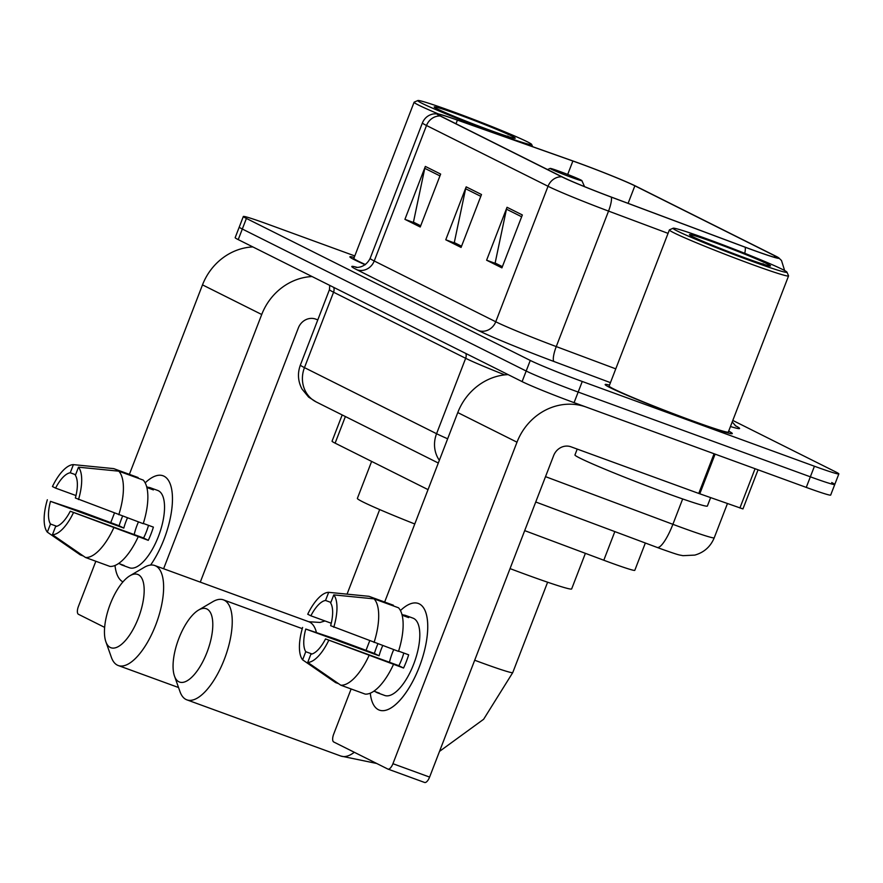 <?xml version="1.0" encoding="UTF-8"?>
<svg xmlns="http://www.w3.org/2000/svg" width="883" height="883" viewBox="0 0 883 883"><rect width="100%" height="100%" fill="white"/><g stroke="black" fill="none" stroke-linecap="round" stroke-linejoin="round"><path stroke-width="1.32" d="M428.034 489.624L335.121 443.145A42.583 1.788 -158.9 0 1 332.052 441.202L342.185 414.944M645.341 543.012L634.8 570.33A42.583 1.788 -158.9 0 1 603.795 560.23L524.701 530.628M354.8 255.938L267.748 224.161A42.583 1.788 21.1 0 0 243.333 216.49L235.165 237.659A42.583 1.788 21.1 0 0 238.233 239.613L522.096 381.611A42.583 1.788 21.1 0 0 574.082 402.648L806.267 487.405A42.583 1.788 21.1 0 0 830.682 495.065L834.766 484.48A42.583 1.788 21.1 0 0 831.698 482.537M239.249 227.074A42.583 1.788 21.1 0 0 242.317 229.028L526.18 371.026A42.583 1.788 21.1 0 0 578.166 392.063L810.351 476.82A42.583 1.788 21.1 0 0 834.766 484.48A42.583 1.788 21.1 0 1 810.351 476.82L578.166 392.063A42.583 1.788 21.1 0 1 526.18 371.026L242.317 229.028A42.583 1.788 21.1 0 1 239.249 227.074M354.215 257.428A68.134 2.848 21.1 0 0 349.889 256.821A68.134 2.848 21.1 0 0 365.198 264.757A68.134 2.848 21.1 0 1 349.889 256.821A68.134 2.848 21.1 0 1 354.215 257.428M609.502 385.12A68.134 2.848 21.1 0 0 605.164 384.513A68.134 2.848 21.1 0 0 693.232 421.301A68.134 2.848 21.1 0 0 732.294 433.575A68.134 2.848 21.1 0 0 728.685 431.114A68.134 2.848 21.1 0 1 732.294 433.575A68.134 2.848 21.1 0 1 693.232 421.301A68.134 2.848 21.1 0 1 605.164 384.513A68.134 2.848 21.1 0 1 609.502 385.12M579.425 163.366A45.419 1.898 -158.9 0 1 634.866 185.816L774.755 255.794A45.419 1.898 -158.9 0 1 778.022 257.869A45.419 1.898 -158.9 0 1 744.943 247.085L611.113 196.997A45.419 1.898 -158.9 0 1 562.714 177.152L441.18 116.357A45.419 1.898 -158.9 0 1 437.913 114.282A45.419 1.898 -158.9 0 1 457.405 120.11L572.879 161.015A45.419 1.898 -158.9 0 1 579.425 163.366M579.016 163.167A46.556 1.954 21.1 0 0 572.305 160.75L456.842 119.845A46.556 1.954 21.1 0 0 437.405 113.786A46.556 1.954 21.1 0 0 440.209 116.004L561.731 176.799A46.556 1.954 21.1 0 0 611.345 197.13L745.186 247.229A46.556 1.954 21.1 0 0 778.74 257.836A46.556 1.954 21.1 0 0 775.738 256.147L635.837 186.17A46.556 1.954 21.1 0 0 579.016 163.167M243.333 216.49A42.583 1.788 21.1 0 0 246.401 218.443L530.264 360.441A42.583 1.788 21.1 0 0 582.25 381.478L814.435 466.235A42.583 1.788 21.1 0 0 838.85 473.895A42.583 1.788 21.1 0 0 835.782 471.952L732.802 420.44M440.65 174.083L420.231 227.008L404.922 219.348L425.341 166.423L440.65 174.083M522.35 214.955L501.919 267.869L486.61 260.209L507.03 207.284L522.35 214.955M481.5 194.525L461.081 247.439L445.76 239.779L466.18 186.854L481.5 194.525M420.661 225.905L414.734 222.803M502.35 266.765L496.423 263.664M461.511 246.335L455.584 243.233M445.76 239.779L455.54 243.355M461.555 246.225L454.292 242.582L465.628 188.752A11.358 10.397 -63.4 0 1 466.18 186.854M486.61 260.209L496.378 263.785M502.394 266.655L495.131 263.024L506.467 209.183A11.358 10.397 -63.4 0 1 507.03 207.284M404.922 219.348L414.69 222.924M420.705 225.783L413.443 222.152L424.778 168.322A11.358 10.397 -63.4 0 1 425.341 166.423M122.914 581.908A56.777 22.715 110.1 0 1 115.011 565.495A56.777 22.715 110.1 0 0 122.914 581.908M145.165 482.869A56.777 22.715 110.1 0 1 163.995 476.191A56.777 22.715 110.1 0 1 172.45 500.076A56.777 22.715 110.1 0 1 150.607 565.065A56.777 22.715 110.1 0 0 171.412 511.897A56.777 22.715 110.1 0 0 163.995 476.191A56.777 22.715 110.1 0 0 163.046 475.771A56.777 22.715 110.1 0 0 145.165 482.869M252.836 246.92A56.777 51.987 116.6 0 0 202.494 284.878L129.382 474.348M312.063 276.545A56.777 51.987 116.6 0 0 261.721 314.503L163.609 568.751M114.426 513.122L110.728 522.692M95.839 561.268L78.432 606.389A7.097 2.837 -69.9 0 0 78.432 614.281L104.647 627.383M200.275 582.14L298.377 327.88A14.194 12.991 -63.4 0 1 315.706 319.105L317.792 319.878M56.755 526.301L50.486 524.016A28.388 11.358 110.1 0 1 50.486 501.345L123.808 528.1A28.388 11.358 -69.9 0 1 127.45 517.924M75.982 495.551L55.585 488.111A28.388 11.358 110.1 0 1 70.254 472.769L75.596 474.723M134.183 534.568A28.388 11.358 110.1 0 1 138.443 521.941M118.653 563.475L124.216 565.506A41.159 16.468 110.1 0 1 122.13 565.098A41.159 16.468 110.1 0 1 121.446 564.8A41.159 16.468 110.1 0 1 120.276 564.071M146.655 486.765L148.278 487.361A41.159 16.468 110.1 0 1 150.364 487.769L157.693 490.44A41.159 16.468 110.1 0 1 158.388 490.738A41.159 16.468 110.1 0 1 158.719 535.639A41.159 16.468 110.1 0 1 129.47 567.78L122.13 565.098M150.364 487.769A41.159 16.468 110.1 0 1 151.048 488.067A41.159 16.468 110.1 0 1 153.388 489.91L146.854 487.526M148.521 525.341A28.388 11.358 -69.9 0 1 143.576 537.99L70.254 511.235L148.278 540.341A41.159 16.468 110.1 0 0 153.388 527.118L143.311 523.442M137.891 478.144L138.123 477.537L113.686 468.619L73.399 464.635L70.254 472.769M143.234 480.087A46.843 18.742 110.1 0 1 143.234 523.685L75.364 498.001A28.388 11.358 110.1 0 0 75.364 475.33L78.499 467.184L118.786 471.169L143.234 480.087M138.123 536.919A46.843 18.742 110.1 0 1 109.922 566.411L85.485 557.482L52.45 534.701L55.585 526.566A28.388 11.358 110.1 0 0 70.254 511.235M118.786 471.169A46.843 18.742 110.1 0 1 118.786 514.767M113.686 528.001A46.843 18.742 110.1 0 1 85.485 557.482M55.585 488.111L52.45 486.544A36.909 14.757 110.1 0 1 73.399 464.635M78.499 467.184A36.909 14.757 110.1 0 1 78.499 499.568M73.399 512.802A36.909 14.757 110.1 0 1 52.45 534.701M122.594 516.158A41.159 16.468 110.1 0 0 119.106 525.749L80.375 511.334L50.486 501.345M50.486 524.016L47.34 532.151L80.375 554.932L83.355 556.014M47.34 532.151A36.909 14.757 110.1 0 1 47.34 499.767M119.106 525.749L123.808 528.1M148.278 487.361L148.046 487.968M143.576 537.99L148.278 540.341M496.676 133.565A61.037 2.561 21.1 0 0 531.654 144.426A61.037 2.561 21.1 0 0 452.769 111.6A61.037 2.561 21.1 0 0 417.869 100.53A61.037 2.561 21.1 0 0 496.676 133.565M459.094 114.768A43.433 1.821 21.1 0 0 434.204 107.031A43.433 1.821 21.1 0 0 490.341 130.397A43.433 1.821 21.1 0 0 515.175 138.267A43.433 1.821 21.1 0 0 459.094 114.768M509.899 137.097L508.089 136.534M417.869 100.53L414.193 102.141A63.874 2.671 21.1 0 0 414.105 102.229L353.862 258.355A63.874 2.671 21.1 0 0 365.463 264.569M414.105 102.229A63.874 2.671 21.1 0 0 438.443 113.962M507.681 136.026L508.774 136.744M110.265 647.46A39.029 15.618 -69.9 0 0 138.344 618.1A39.029 15.618 -69.9 0 0 138.344 574.69A39.029 15.618 -69.9 0 0 129.944 575.749A39.029 15.618 -69.9 0 0 109.647 605.716A39.029 15.618 -69.9 0 0 105.861 641.731A39.029 15.618 -69.9 0 0 110.265 647.46M129.944 575.749L144.216 567.361A53.223 21.291 110.1 0 1 154.779 565.528A53.223 21.291 110.1 0 1 155.673 565.915A53.223 21.291 110.1 0 1 156.103 623.972A53.223 21.291 110.1 0 1 118.278 665.539A53.223 21.291 110.1 0 1 117.384 665.153A53.223 21.291 110.1 0 1 111.379 657.338L105.861 641.731M572.129 177.615A17.031 0.717 21.1 0 0 581.897 180.651A17.031 0.717 21.1 0 0 559.877 171.49A17.031 0.717 21.1 0 0 550.142 168.399A17.031 0.717 21.1 0 0 572.129 177.615M371.633 461.412L357.372 498.398A78.068 3.267 21.1 0 0 414.778 523.983M178.885 681.786A39.029 15.618 -69.9 0 0 206.964 652.427A39.029 15.618 -69.9 0 0 206.964 609.016A39.029 15.618 -69.9 0 0 198.565 610.065A39.029 15.618 -69.9 0 0 178.256 640.043A39.029 15.618 -69.9 0 0 174.481 676.058A39.029 15.618 -69.9 0 0 178.885 681.786M198.565 610.065L212.836 601.687A53.223 21.291 110.1 0 1 223.399 599.855A53.223 21.291 110.1 0 1 224.293 600.241A53.223 21.291 110.1 0 1 224.724 658.299A53.223 21.291 110.1 0 1 186.898 699.855A53.223 21.291 110.1 0 1 186.004 699.479A53.223 21.291 110.1 0 1 180 691.665L174.481 676.058M510.043 568.608A78.068 3.267 21.1 0 0 526.897 574.866A78.068 3.267 21.1 0 0 571.654 588.928L585.385 553.343M378.432 709.722A56.777 22.715 110.1 0 1 370.286 693.188A56.777 22.715 110.1 0 0 378.432 709.722A56.777 22.715 110.1 0 0 402.24 697.603A56.777 22.715 110.1 0 0 427.725 627.769A56.777 22.715 110.1 0 0 419.282 603.884A56.777 22.715 110.1 0 1 419.734 665.804A56.777 22.715 110.1 0 1 379.392 710.142A56.777 22.715 110.1 0 1 378.432 709.722M400.441 610.572A56.777 22.715 110.1 0 1 419.282 603.884A56.777 22.715 110.1 0 0 418.321 603.464A56.777 22.715 110.1 0 0 400.441 610.572M714.082 453.752L586.301 407.107A56.777 51.987 116.6 0 0 516.996 442.195L392.935 763.707L429.602 777.084L553.652 455.573A14.194 12.991 -63.4 0 1 570.981 446.809L698.762 493.442L714.082 453.752L715.109 454.116L699.789 493.807L698.762 493.442M508.111 374.613A56.777 51.987 116.6 0 0 457.769 412.571L384.657 602.04M369.701 640.815L366.004 650.385M351.125 688.961L333.708 734.082A7.097 2.837 -69.9 0 0 333.708 741.974L387.825 769.038A7.097 2.837 -69.9 0 0 387.946 769.093A7.097 2.837 -69.9 0 0 392.935 763.707M429.602 777.084A7.097 2.837 110.1 0 1 424.613 782.47A7.097 2.837 110.1 0 1 424.491 782.426L388.067 769.126M758.055 469.8L742.945 508.928L699.789 493.807M312.03 653.994L305.761 651.709A28.388 11.358 110.1 0 1 305.761 629.038L379.083 655.793A28.388 11.358 -69.9 0 1 382.725 645.616M331.257 623.243L310.871 615.804A28.388 11.358 110.1 0 1 325.529 600.462L330.871 602.416M389.469 662.261A28.388 11.358 110.1 0 1 393.73 649.634M373.928 691.168L379.491 693.199A41.159 16.468 110.1 0 1 377.405 692.791A41.159 16.468 110.1 0 1 376.721 692.493A41.159 16.468 110.1 0 1 375.562 691.764M401.931 614.458L403.553 615.054A41.159 16.468 110.1 0 1 405.639 615.462L412.968 618.133A41.159 16.468 110.1 0 1 413.663 618.431A41.159 16.468 110.1 0 1 413.995 663.332A41.159 16.468 110.1 0 1 384.745 695.473L377.405 692.791M405.639 615.462A41.159 16.468 110.1 0 1 406.335 615.76A41.159 16.468 110.1 0 1 408.663 617.614L402.129 615.219M403.807 653.034A28.388 11.358 -69.9 0 1 398.862 665.694L325.529 638.928L403.553 668.034A41.159 16.468 110.1 0 0 408.663 654.811L398.586 651.135M393.167 605.837L393.399 605.23L368.962 596.312L328.675 592.327L325.529 600.462M398.509 607.791A46.843 18.742 110.1 0 1 398.509 651.378L330.639 625.694A28.388 11.358 110.1 0 0 330.639 603.023L333.774 594.888L374.072 598.862L398.509 607.791M393.399 664.612A46.843 18.742 110.1 0 1 365.198 694.104L340.761 685.186L307.726 662.405L310.871 654.259A28.388 11.358 110.1 0 0 325.529 638.928M374.072 598.862A46.843 18.742 110.1 0 1 374.072 642.46M368.962 655.694A46.843 18.742 110.1 0 1 340.761 685.186M310.871 615.804L307.726 614.237A36.909 14.757 110.1 0 1 328.675 592.327M333.774 594.888A36.909 14.757 110.1 0 1 333.774 627.261M328.675 640.495A36.909 14.757 110.1 0 1 307.726 662.405M377.88 643.85A41.159 16.468 110.1 0 0 374.392 653.453L335.65 639.027L305.761 629.038M305.761 651.709L302.626 659.844L335.65 682.625L338.631 683.707M302.626 659.844A36.909 14.757 110.1 0 1 302.615 627.46M374.392 653.453L379.083 655.793M403.553 615.054L403.321 615.661M398.862 665.694L403.553 668.034M751.952 261.258A61.037 2.561 21.1 0 0 786.93 272.13A61.037 2.561 21.1 0 0 708.045 239.293A61.037 2.561 21.1 0 0 673.144 228.222A61.037 2.561 21.1 0 0 751.952 261.258M673.144 228.222L669.48 229.845A63.874 2.671 21.1 0 0 669.38 229.922A63.874 2.671 21.1 0 0 751.952 264.414A63.874 2.671 21.1 0 0 788.563 275.915A63.874 2.671 21.1 0 0 788.552 275.783L786.93 272.13M669.38 229.922L609.138 386.048A63.874 2.671 21.1 0 0 691.709 420.54A63.874 2.671 21.1 0 0 728.32 432.041L788.563 275.915M577.217 449.072L574.954 454.944A70.971 2.969 21.1 0 0 666.687 493.255A70.971 2.969 21.1 0 0 707.371 506.036L710.616 497.648M714.369 242.461A43.433 1.821 21.1 0 0 689.48 234.723A43.433 1.821 21.1 0 0 745.616 258.09A43.433 1.821 21.1 0 0 770.451 265.971A43.433 1.821 21.1 0 0 714.369 242.461M765.175 264.79L763.376 264.227M762.956 263.73L764.049 264.447M345.385 416.544L335.121 443.145M614.833 531.599L603.795 560.23M545.528 476.654L672.89 524.314A56.777 2.373 21.1 0 0 681.687 527.57A56.777 2.373 21.1 0 0 714.237 537.791L727.426 503.608M682.669 498.961L672.89 524.314A28.388 6.667 110.5 0 1 657.129 547.427L535.749 501.997M238.233 239.613L246.401 218.443M806.267 487.405L814.435 466.235M574.082 402.648L582.25 381.478M522.096 381.611L530.264 360.441M438.299 463.023L316.202 401.942L308.642 397.118L302.019 389.05C297.924 381.29 297.372 373.288 300.375 365.032A56.777 2.373 21.1 0 0 304.458 367.626L333.564 292.218A56.777 2.373 -158.9 0 1 329.469 289.613L329.723 285.375M316.202 401.942A28.388 25.993 -63.4 0 1 304.458 367.626L436.566 433.708L465.661 358.299L333.564 292.218A7.097 6.501 116.6 0 0 333.752 287.394M439.359 460.297A28.388 25.993 -63.4 0 1 436.566 433.708A56.777 2.373 21.1 0 0 447.659 438.785M504.767 374.878A56.777 2.373 -158.9 0 1 465.661 358.299A7.097 6.501 116.6 0 0 465.86 353.476M634.866 185.816L628.1 203.355M735.219 425.617A70.971 2.969 -158.9 0 1 730.451 426.533M561.731 176.799A14.194 12.991 116.6 0 0 548.034 186.28L426.511 125.496A14.194 12.991 -63.4 0 1 440.209 116.004M611.345 197.13A14.194 3.333 110.5 0 1 608.542 211.092A56.777 2.373 -158.9 0 1 548.034 186.28L495.749 321.765A56.777 2.373 21.1 0 0 556.257 346.577L615.771 368.851M356.898 269.745A14.194 12.991 -63.4 0 0 374.226 260.982L426.511 125.496A56.777 2.373 -158.9 0 1 422.416 122.903L370.143 258.377A56.777 2.373 21.1 0 0 374.226 260.982L495.749 321.765A14.194 12.991 -63.4 0 1 478.431 330.54L356.898 269.745A70.971 2.969 -158.9 0 1 356.953 267.306M668.056 233.366L608.542 211.092L556.257 346.577A14.194 3.333 -69.5 0 0 554.06 361.544A70.971 2.969 -158.9 0 1 478.431 330.54M745.186 247.229A14.194 3.333 110.5 0 1 744.766 253.311M610.451 382.648L554.06 361.544M774.755 255.794L774.203 257.207M572.879 161.015L567.692 174.448M457.405 120.11L455.992 123.775M480.794 196.346L465.628 188.752M439.955 175.905L424.778 168.322M521.643 216.776L506.467 209.183M261.721 314.503L202.494 284.878M316.368 632.272A53.223 21.291 -69.9 0 0 309.657 622.118A53.223 21.291 -69.9 0 0 308.763 621.731L320.032 622.449L324.999 620.959M376.666 763.464L340.882 756.058A53.223 21.291 -69.9 0 0 354.315 752.283M547.615 582.217L512.747 672.603A53.223 2.23 -158.9 0 1 482.228 663.012A53.223 2.23 -158.9 0 1 474.69 660.23M516.996 442.195L457.769 412.571M739.899 508.023L755.075 468.707M714.237 537.791C710.539 546.687 704.06 552.46 694.811 555.098L682.956 555.672C678.597 554.701 680.925 555.937 661.742 549.127L657.129 547.427M300.375 365.032L329.469 289.613M735.892 426.125L732.217 421.931M437.405 113.786L433.564 113.907C428.244 114.933 424.535 117.925 422.416 122.903M778.74 257.836L781.499 260.518L784.634 270.54M838.85 473.895L834.766 484.48M370.143 258.377C364.524 269.558 353.641 267.229 356.103 267.229L356.114 267.24M531.654 144.426L532.659 146.71M178.543 687.526L118.278 665.539M581.897 180.651L584.557 186.644M550.142 168.399L547.526 169.558M308.763 621.731L154.779 565.528M379.679 509.568L347.052 594.138M340.882 756.058L186.898 699.855M302.273 628.652L223.399 599.855M512.747 672.603L483.63 719.27L439.513 751.389M424.613 782.47L387.946 769.093"/></g></svg>
